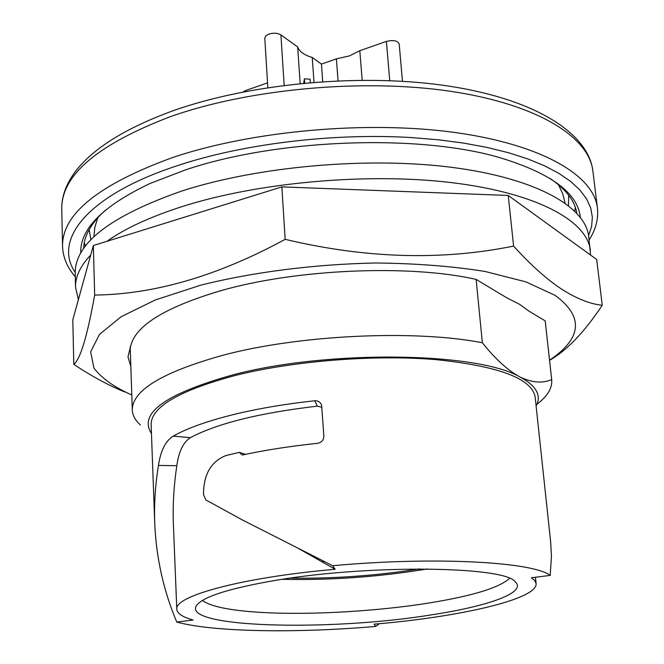 <?xml version="1.0" encoding="UTF-8"?>
<svg xmlns="http://www.w3.org/2000/svg" width="664" height="664" viewBox="0 0 664 664"><rect width="100%" height="100%" fill="white"/><g stroke="black" fill="none" stroke-linecap="round" stroke-linejoin="round"><path stroke-width="1" d="M580.328 217.252C577.829 193.357 551.618 173.686 501.702 158.231C421.084 133.638 277.22 138.577 184.999 170.067L150.139 183.438C102.953 205.857 79.829 229.063 80.767 253.059M105.269 210.289C91.084 223.228 83.888 235.952 83.697 248.452M576.775 213.102C574.8 200.76 565.869 189.198 549.983 178.408M389.743 80.626L386.398 41.417L359.813 50.688L349.505 55.867L336.399 58.855L321.451 64.076L322.712 81.606M362.179 80.17L359.813 50.688M310.32 82.552L310.08 79.157L304.394 78.842L304.685 83.058M304.394 78.842L303.664 83.158M300.145 83.506L297.663 46.945L280.905 34.877C277.56 32.959 273.502 32.702 268.737 34.13L265.774 35.873L264.787 38.031L267.841 87.623M313.989 82.245L312.238 57.444C304.236 55.129 299.381 51.634 297.663 46.945M386.398 41.417C393.279 39.774 397.537 40.604 399.18 43.899L402.459 81.265M245.605 91.458L245.555 90.553L242.941 91.981M245.555 90.553L267.55 82.875M312.238 57.444L321.451 64.076M338.051 80.759L336.399 58.855M379.36 623.687L375.708 626.434L374.098 624.152C459.388 617.097 537.94 599.16 536.097 583.531L534.786 580.568L531.424 577.755L550.19 575.414L551.452 556.283L550.713 542.538L535.142 396.939C531.781 378.472 498.432 366.013 435.103 359.548C373.608 354.518 293.04 360.967 235.313 375.45C179.247 390.548 151.184 406.883 151.126 424.47L154.737 523.249C154.04 504.358 155.285 485.077 158.455 465.406C160.671 450.657 165.585 440.896 173.188 436.124C187.978 427.832 209.359 420.345 237.314 413.639C260.695 408.136 286.499 403.845 314.728 400.765C318.18 400.641 320.488 402.143 321.633 405.297L323.858 436.041C323.717 440.066 321.617 442.49 317.558 443.311C290.276 446.191 265.185 450.092 242.302 455.006L239.339 452.367L245.539 454.325M151.458 433.534C138.261 413.298 165.585 393.694 233.438 374.728C328.439 349.629 477.922 352.069 520.045 377.019C536.396 385.842 541.749 395.487 536.105 405.961M482.354 342.757C495.493 359.199 508.06 370.62 520.045 377.019C531.914 382.705 542.463 383.56 551.684 379.592L545.202 320.878L528.702 310.968L519.414 304.22L507.097 297.995L476.129 279.403L482.354 342.757C414.859 329.51 299.447 334.847 223.145 355.19C162.539 372.081 132.252 390.324 132.285 409.945C132.534 415.291 135.224 420.295 140.37 424.952M550.19 575.414C532.984 561.869 434.771 556.308 332.656 565.728L335.171 569.28C242.327 577.315 173.727 596.156 176.79 609.295C177.163 613.494 182.592 617.072 193.091 620.027L176.765 622.06C213.451 632.128 296.717 633.29 375.708 626.434M176.765 622.06C163.56 590.811 156.214 557.868 154.737 523.249M268.497 581.606C227.91 589.01 204.13 596.695 197.175 604.655C177.711 627.746 328.439 631.738 431.5 614.847C488.48 606.182 527.191 592.446 515.256 581.847C504.491 565.628 362.104 564.342 268.497 581.606M202.395 600.455C209.857 606.016 226.789 609.818 253.191 611.868C301.373 615.636 372.911 611.959 428.537 603.07C472.112 596.048 499.096 587.839 509.495 578.444M282.399 579.323C330.357 580.361 378.115 576.991 425.682 569.214L427.292 568.94M290.467 578.136C333.627 578.767 376.513 575.696 419.133 568.907M176.79 609.295L173.42 525.041C172.648 505.644 173.785 485.874 176.832 465.738C178.749 451.603 183.264 442.249 190.369 437.667L173.188 436.124M297.489 547.933L335.171 569.28M314.728 400.765L317.375 406.144L321.907 407.331M317.375 406.144C259.516 412.933 217.178 423.441 190.369 437.667M239.339 452.367L225.909 455.554C210.961 461.563 203.499 474.577 203.508 494.597L205.807 499.917L242.891 520.236L332.656 565.728M131.787 394.972C114.308 387.22 101.692 378.281 93.956 368.163L90.644 351.845L99.475 334.407L121.097 316.761L155.31 299.954L200.835 285.155C252.926 272.082 314.902 264.172 375.982 262.986C415.905 263.417 452.209 266.231 484.894 271.427L525.905 281.868L555.038 295.322C583.971 316.587 582.137 338.217 549.543 360.203M130.841 366.545L127.969 356.759L130.957 345.081C136.278 325.144 165.934 307.1 219.917 290.948C295.223 269.053 409.198 264.139 476.129 279.403M536.902 404.293C547.451 396.259 552.39 388.116 551.709 379.866L545.202 320.878M124.508 391.868C108.124 385.153 91.225 375.982 73.812 364.37C80.311 359.332 87.266 336.225 94.678 295.073C154.604 294.376 218.107 275.801 285.163 239.339C365.524 258.479 441.668 260.728 513.596 246.087C530.777 265.027 546.837 279.411 561.777 289.255C576.634 298.692 590.13 304.029 602.248 305.274C584.32 332.191 566.757 350.542 549.56 360.344M73.812 364.37L72.799 319.865L90.727 254.993C80.294 266.04 75.24 276.797 75.555 287.271L78.369 299.688M513.596 246.087L508.234 195.457L596.695 259.491L602.248 305.274M94.678 295.073L93.342 245.539L90.727 254.993M508.234 195.457L281.86 186.891L93.342 245.539M285.163 239.339L281.86 186.891M590.578 255.059L588.694 236.45C585.482 206.695 536.047 178.226 452.076 167.386C368.279 156.563 258.412 166.249 182.077 190.933C110.44 215.933 74.816 243.381 75.223 273.269L75.555 287.271M590.371 250.353C587.233 221.195 537.74 193.365 453.554 182.866C369.549 172.383 259.333 182.06 182.758 206.388C150.496 216.705 125.214 228.35 106.921 241.314M324.256 561.445L321.857 561.694M75.306 276.797C67.18 267.409 62.922 257.217 62.54 246.195L61.752 209.044C61.254 175.188 97.699 144.304 171.096 116.391C249.755 88.702 363.557 78.352 450.524 91.3C537.682 104.256 589.109 137.083 592.869 170.955L597.392 207.84C598.588 218.805 595.832 229.512 589.117 239.97M62.54 246.195C62.059 213.957 98.828 184.376 172.847 157.451C252.179 130.733 366.951 120.416 454.516 132.443C542.264 144.478 593.832 175.587 597.392 207.84M75.215 272.439C52.921 240.028 86.843 195.365 177.097 165.768C242.418 143.872 333.685 132.709 411.912 137.614L438.472 139.797L463.613 143.092L487.011 147.425L508.425 152.712L527.648 158.87L544.505 165.784L558.88 173.354L570.7 181.471L579.938 190.02L586.594 198.893L590.711 207.99L592.354 217.203L591.607 226.449L588.586 235.637M84.336 242.526L85.407 246.128M574.75 211.044L575.298 207.334M568.417 205.549L568.683 195.249M89.159 229.628L90.893 239.779M284.175 85.332L280.905 34.877M176.832 465.738L158.455 465.406M61.752 209.044C61.52 196.395 66.234 183.654 75.903 170.822C93.906 147.856 126.177 127.878 172.715 110.88C251.141 82.942 363.673 72.857 449.901 86.27C536.147 99.666 588.445 133.58 592.869 170.955M565.072 203.051L562.723 193.747L558.441 184.692M97.791 217.709L94.836 227.287L93.848 236.832M535.45 577.257L536.097 583.531M130.177 346.633L132.285 409.945"/></g></svg>
